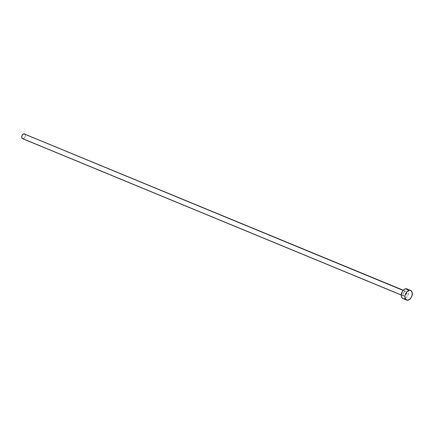<?xml version="1.0" encoding="UTF-8"?>
<svg xmlns="http://www.w3.org/2000/svg" width="434" height="434" viewBox="0 0 434 434"><rect width="100%" height="100%" fill="white"/><g stroke="black" fill="none" stroke-linecap="round" stroke-linejoin="round"><path stroke-width="0.33" stroke-dasharray="2.17 1.63" d="M22.546 138.663A2.599 1.676 112.4 0 0 23.241 138.723L404.656 296.2A2.599 1.676 -67.6 0 1 403.962 296.145A2.599 1.676 -67.6 0 1 403.24 293.601A2.599 1.676 -67.6 0 1 405.253 291.285L403.88 292.261L403.235 293.617L403.278 295.408L403.983 296.151L405.02 296.08L406.029 295.223L406.68 293.867L406.745 292.467L406.213 291.496L403.115 290.4L405.253 291.285A2.599 1.676 -67.6 0 1 405.947 291.339A2.599 1.676 -67.6 0 1 406.674 293.883A2.599 1.676 -67.6 0 1 404.656 296.2L23.241 138.723A2.599 1.676 112.4 0 0 25.259 136.406A2.599 1.676 112.4 0 0 24.532 133.862M403.663 298.706L402.974 298.543A5.197 3.353 112.4 0 0 404.363 298.657L408.031 300.171L404.363 298.657A5.197 3.353 112.4 0 0 408.394 294.024A5.197 3.353 112.4 0 0 406.94 288.941M407.944 289.755L408.633 292.071L408.085 294.952L406.479 297.426L404.363 298.657M22.893 138.744L22.568 138.674M25.031 134.269L25.378 135.43L25.101 136.867L24.299 138.104L23.241 138.723M405.947 291.339L403.262 290.232M403.962 296.145L401.282 295.033"/><path stroke-width="0.65" d="M22.568 138.674L21.749 137.54L21.977 135.658L23.116 134.128L24.51 133.851A2.599 1.676 112.4 0 0 23.837 133.802L403.115 290.4L23.837 133.802A2.599 1.676 112.4 0 0 21.819 136.119A2.599 1.676 112.4 0 0 22.546 138.663L401.282 295.033M409.219 290.341A5.197 3.353 -67.6 0 1 410.607 290.454A5.197 3.353 -67.6 0 1 412.061 295.538A5.197 3.353 -67.6 0 1 408.031 300.171A5.197 3.353 -67.6 0 1 406.642 300.057A5.197 3.353 -67.6 0 1 405.188 294.974A5.197 3.353 -67.6 0 1 409.219 290.341L405.551 288.827L411.134 290.764L412.202 292.706L412.067 295.505L411.313 297.388L409.463 299.52L407.331 300.219L406.11 299.748L405.275 298.592L404.944 296.927L405.177 295.006L407.103 291.572L409.219 290.341M410.607 290.454L406.94 288.941A5.197 3.353 112.4 0 0 405.551 288.827A5.197 3.353 112.4 0 0 401.521 293.46A5.197 3.353 112.4 0 0 402.974 298.543L406.642 300.057M404.363 298.657L403.663 298.706M403.018 298.559L401.965 297.729L401.276 295.413L402.269 291.61L403.436 290.058L404.83 289.06L406.246 288.778L407.944 289.755M23.241 138.723L22.893 138.744M403.262 290.232L25.031 134.269"/></g></svg>
